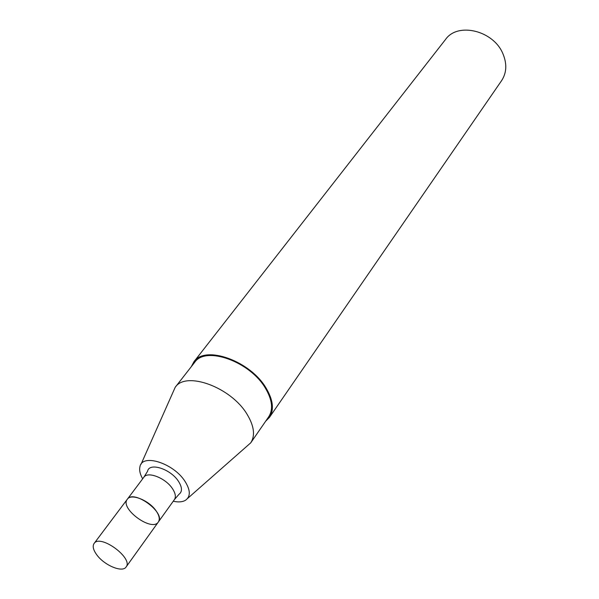 <?xml version="1.0" encoding="UTF-8"?>
<svg xmlns="http://www.w3.org/2000/svg" width="599" height="599" viewBox="0 0 599 599"><rect width="100%" height="100%" fill="white"/><g stroke="black" fill="none" stroke-linecap="round" stroke-linejoin="round"><path stroke-width="0.9" d="M156.219 511.014C159.349 515.672 160.053 519.34 158.338 522.014C151.959 532.324 119.396 508.424 127.317 499.244C131.091 493.104 149.241 500.412 156.219 511.014M143.857 477.231L147.549 471.301C149.129 462.069 170.573 468.882 178.465 481.311C182.291 487.376 182.448 491.719 178.936 494.332L174.384 499.641C176.128 496.923 175.477 493.254 172.445 488.619C165.653 478.077 147.706 471.001 143.857 477.231L94.088 543.48C92.358 546.138 93.219 549.867 96.656 554.667C104.106 565.261 122.466 573.026 126.097 566.976C133.659 558.261 100.138 533.649 94.088 543.48M142.667 478.818C140.046 474.206 139.14 470.185 139.934 466.763C142.053 453.218 173.47 463.087 184.979 481.311C190.534 490.169 190.729 496.481 185.548 500.24C182.523 502.029 178.412 502.366 173.223 501.251M141.02 464.3L175.178 387.336C185.855 370.676 231.251 387.276 247.185 414.463C254.156 426.121 255.346 435.578 250.756 442.818L187.569 498.465M175.178 387.336L194.6 362.432C205.464 345.593 250.202 361.519 265.582 388.481C272.32 400.05 273.361 409.491 268.696 416.822L250.756 442.818M191.328 366.625L193.874 361.833C204.963 344.665 250.614 360.92 266.3 388.437C273.174 400.237 274.23 409.866 269.483 417.338L265.671 421.202M193.874 361.833L445.544 39.452C457.673 21.841 493.666 30.534 502.988 53.917C507.121 63.943 506.664 72.838 501.618 80.61L269.483 417.338M174.384 499.641L158.338 522.014C166.125 512.924 133.652 489.091 127.317 499.244M158.338 522.014L126.097 566.976"/></g></svg>
